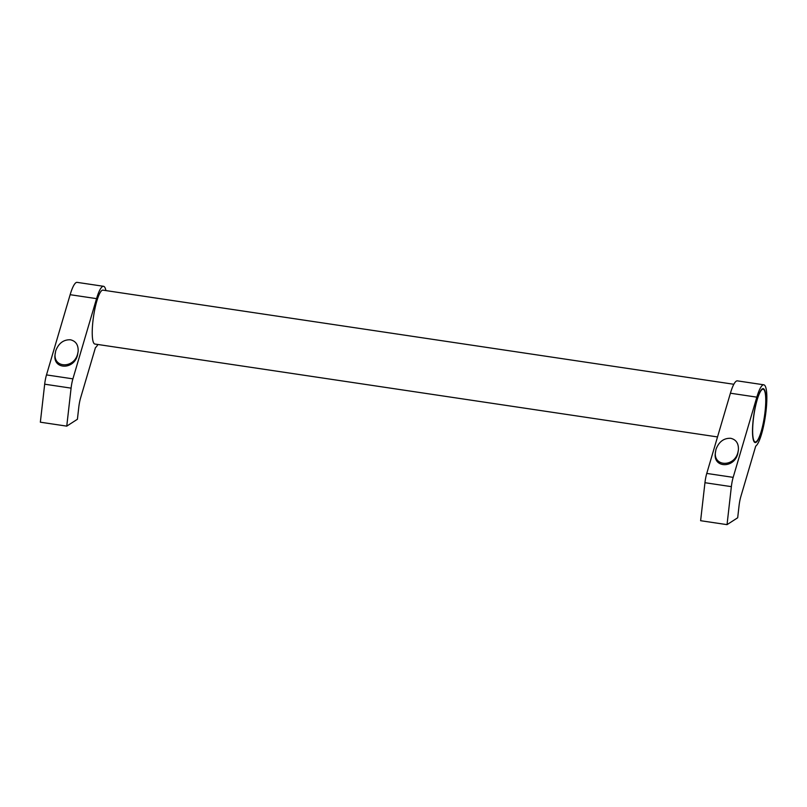 <?xml version="1.0" encoding="UTF-8"?>
<svg xmlns="http://www.w3.org/2000/svg" width="807" height="807" viewBox="0 0 807 807"><rect width="100%" height="100%" fill="white"/><g stroke="black" fill="none" stroke-linecap="round" stroke-linejoin="round"><path stroke-width="1.21" d="M733.845 384.273L102.943 290.147A27.246 5.417 98.5 0 0 92.956 320.944A27.246 5.417 98.5 0 0 94.903 344.044L717.524 436.94M763.795 384.808L737.376 380.864A31.14 6.184 98.5 0 0 730.416 393.211L756.835 397.155A31.14 6.184 -81.5 0 1 763.795 384.808A31.14 6.184 -81.5 0 1 766.014 411.207A31.14 6.184 -81.5 0 1 755.725 446.1L740.866 496.466A12.65 2.512 98.5 0 0 739.051 505.757L737.689 517.771L727.036 524.641L731.364 486.651A12.65 2.512 -81.5 0 1 733.17 477.361L756.835 397.155M738.405 449.983L737.719 453.917C733.966 468.675 713.035 468.04 715.315 453.231L715.991 449.307C718.916 441.732 723.808 438.06 730.668 438.292C736.155 439.583 738.738 443.487 738.405 449.983L737.88 452.566C734.118 467.334 713.186 466.698 715.466 451.89M753.234 419.448A27.246 5.417 -81.5 0 1 763.22 388.661A27.246 5.417 -81.5 0 1 765.157 411.762A27.246 5.417 -81.5 0 1 755.17 442.559A27.246 5.417 -81.5 0 1 753.234 419.448M103.518 286.293L77.109 282.359A31.14 6.184 98.5 0 0 70.148 294.696L96.558 298.64A31.14 6.184 -81.5 0 1 103.518 286.293A31.14 6.184 -81.5 0 1 105.909 290.591M78.138 351.479L77.452 355.403C73.699 370.171 52.758 369.535 55.037 354.727L55.723 350.793C58.649 343.227 63.541 339.555 70.391 339.777C75.888 341.079 78.461 344.972 78.138 351.479L77.603 354.061C73.851 368.819 52.909 368.184 55.199 353.375M765.036 411.842A26.661 5.296 98.5 0 0 763.129 389.236A26.661 5.296 98.5 0 0 753.355 419.368A26.661 5.296 98.5 0 0 755.261 441.974A26.661 5.296 98.5 0 0 765.036 411.842M97.869 344.488A31.14 6.184 -81.5 0 1 95.448 347.595L80.589 397.962A12.65 2.512 98.5 0 0 78.783 407.242L77.411 419.267L66.759 426.136L71.087 388.137A12.65 2.512 -81.5 0 1 72.902 378.856L96.558 298.64M70.148 294.696L46.493 374.912A12.65 2.512 98.5 0 0 44.678 384.193L40.35 422.192L66.759 426.136M730.416 393.211L706.761 473.427A12.65 2.512 98.5 0 0 704.955 482.707L700.617 520.707L727.036 524.641M44.678 384.193L71.087 388.137M46.493 374.912L72.902 378.856M704.955 482.707L731.364 486.651M706.761 473.427L733.17 477.361M763.129 389.236L762.03 389.075M755.261 441.974L754.162 441.812"/></g></svg>
